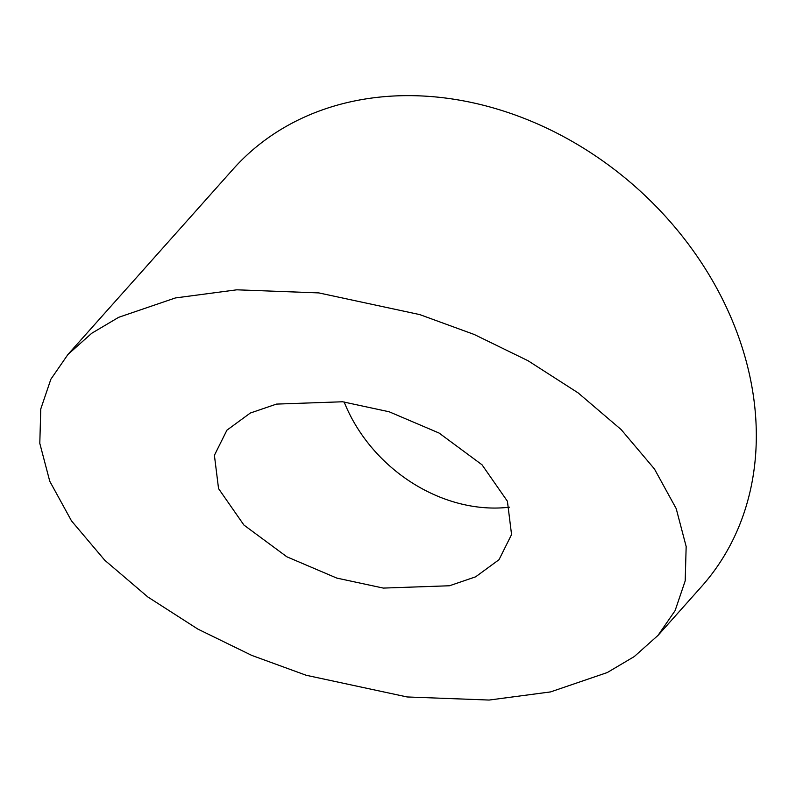 <?xml version="1.0" encoding="UTF-8"?>
<svg xmlns="http://www.w3.org/2000/svg" width="796" height="796" viewBox="0 0 796 796"><rect width="100%" height="100%" fill="white"/><g stroke="black" fill="none" stroke-linecap="round" stroke-linejoin="round"><path stroke-width="1.19" d="M344.151 401.96A144.653 117.38 -138.3 0 0 509.53 507.181M449.481 585.766L383.334 588.085L336.788 578.085L286.858 556.802L243.924 525.052L218.552 488.615L214.403 455.302L226.93 430.168L250.322 413.034L276.481 404.099L342.628 401.771L389.174 411.781L439.094 433.054L482.038 464.804L507.41 501.251L511.559 534.554L499.022 559.697L475.63 576.831L449.481 585.766M175.389 297.953L236.82 289.814L318.838 292.908L419.781 314.599L474.207 334.469L528.056 360.747L578.135 392.896L621.178 429.601L654.421 468.934L676.202 508.624L686.162 546.504L685.197 580.871L675.098 610.641L658.023 635.387L634.263 656.571L607.288 672.54L550.563 691.913L489.132 700.052L407.124 696.958L306.181 675.267L251.745 655.397L197.906 629.119L147.827 596.97L104.783 560.265L71.531 520.932L49.76 481.242L39.8 443.362L40.765 408.995L50.864 379.224L67.939 354.479L91.699 333.295L118.674 317.315L175.389 297.953M658.023 635.387L701.475 586.642A313.704 254.551 -138.3 0 0 691.843 248.84A313.704 254.551 -138.3 0 0 350.15 101.908A313.704 254.551 -138.3 0 0 233.129 169.16L67.939 354.479"/></g></svg>
